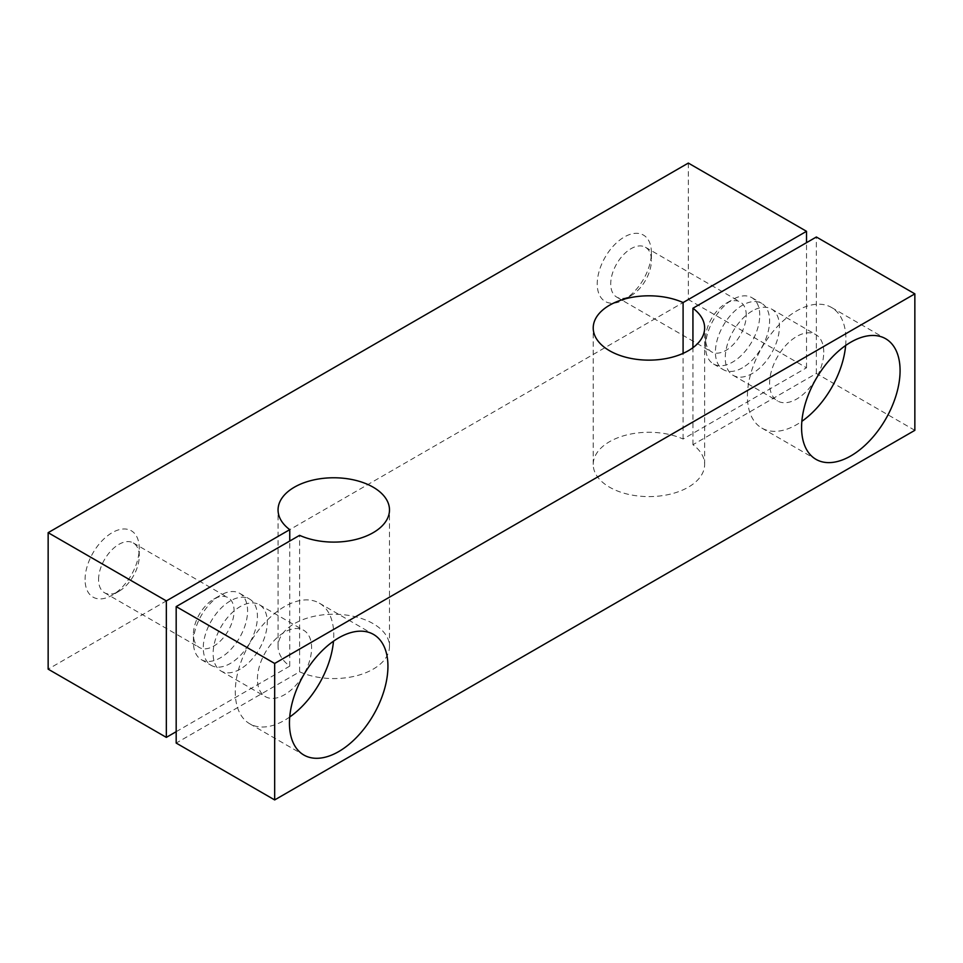 <?xml version="1.0" encoding="UTF-8"?>
<svg xmlns="http://www.w3.org/2000/svg" width="963" height="963" viewBox="0 0 963 963"><rect width="100%" height="100%" fill="white"/><g stroke="black" fill="none" stroke-linecap="round" stroke-linejoin="round"><path stroke-width="0.72" stroke-dasharray="4.82 3.61" d="M176.181 731.687L289.755 666.119A55.71 32.164 180 0 1 278.054 646.402A55.71 32.164 180 0 1 333.764 614.238A55.71 32.164 180 0 1 389.485 646.402A55.71 32.164 180 0 1 358.272 675.292A55.71 32.164 180 0 1 299.601 671.813L176.181 743.063M914.85 430.329L816.359 373.463L692.939 444.713A55.71 32.164 0 0 1 704.639 464.443A55.71 32.164 0 0 1 648.93 496.607A55.71 32.164 0 0 1 593.22 464.443A55.71 32.164 0 0 1 624.433 435.553A55.71 32.164 0 0 1 683.092 439.032L806.513 367.782L688.328 299.541L48.15 669.141M816.359 373.463L816.359 236.994M806.513 367.782L806.513 242.676M688.328 163.072L688.328 299.541M85.081 579.582A38.303 22.113 -60 0 1 112.165 532.671A38.303 22.113 -60 0 1 139.25 548.308A38.303 22.113 -60 0 1 112.165 595.218A38.303 22.113 -60 0 1 85.081 579.582M651.397 252.631A38.303 22.113 120 0 0 624.313 236.994A38.303 22.113 120 0 0 597.229 283.904A38.303 22.113 120 0 0 624.313 299.541A38.303 22.113 120 0 0 651.397 252.631L651.397 260.419A28.758 16.612 120 0 0 645.439 247.25A28.758 16.612 120 0 0 616.669 263.862A28.758 16.612 120 0 0 616.669 297.073A28.758 16.612 120 0 0 631.054 295.653A28.758 16.612 120 0 0 651.397 260.419M752.344 310.917A38.303 22.113 120 0 0 727.318 344.67A38.303 22.113 120 0 0 733.192 375.365A38.303 22.113 120 0 0 762.708 365.097A38.303 22.113 120 0 0 779.428 326.553A38.303 22.113 120 0 0 771.495 309.015A38.303 22.113 120 0 0 752.344 310.917M692.939 444.713L692.939 347.691M683.092 439.032L683.092 353.385M742.497 367.782A38.303 22.113 -60 0 1 723.345 369.672A38.303 22.113 -60 0 1 723.345 325.446A38.303 22.113 -60 0 1 761.649 303.333A38.303 22.113 -60 0 1 769.581 320.86A38.303 22.113 -60 0 1 742.497 367.782M746.241 315.178A28.758 16.612 120 0 0 740.282 302.009A28.758 16.612 120 0 0 725.897 303.441A28.758 16.612 120 0 0 705.566 338.663A28.758 16.612 120 0 0 711.525 351.832A28.758 16.612 120 0 0 733.686 344.128A28.758 16.612 120 0 0 746.241 315.178M759.735 315.178A38.303 22.113 120 0 0 751.802 297.639A38.303 22.113 120 0 0 732.65 299.541A38.303 22.113 120 0 0 705.566 346.451A38.303 22.113 120 0 0 713.499 363.99A38.303 22.113 120 0 0 743.015 353.722A38.303 22.113 120 0 0 759.735 315.178M823.75 352.145A38.303 22.113 120 0 0 815.817 334.606A38.303 22.113 120 0 0 777.514 356.719A38.303 22.113 120 0 0 777.514 400.945A38.303 22.113 120 0 0 807.03 390.689A38.303 22.113 120 0 0 823.75 352.145M845.634 345.512A69.637 40.205 120 0 0 845.911 339.349A69.637 40.205 120 0 0 831.49 307.462A69.637 40.205 120 0 0 761.841 347.667A69.637 40.205 120 0 0 761.841 428.09A69.637 40.205 120 0 0 801.866 421.325M230.35 600.912A38.303 22.113 120 0 0 203.265 647.822A38.303 22.113 120 0 0 211.198 665.361A38.303 22.113 120 0 0 249.501 643.236A38.303 22.113 120 0 0 249.501 599.01A38.303 22.113 120 0 0 230.35 600.912M289.755 666.119L289.755 541.025M299.601 671.813L299.601 535.344M240.208 669.141A38.303 22.113 -60 0 1 221.057 671.042A38.303 22.113 -60 0 1 213.124 653.504A38.303 22.113 -60 0 1 229.844 614.96A38.303 22.113 -60 0 1 259.36 604.704A38.303 22.113 -60 0 1 265.222 635.387A38.303 22.113 -60 0 1 240.208 669.141M289.719 717.002A69.637 40.205 -60 0 1 249.706 723.767A69.637 40.205 -60 0 1 235.273 691.891A69.637 40.205 -60 0 1 265.68 621.809A69.637 40.205 -60 0 1 319.343 603.151A69.637 40.205 -60 0 1 333.487 641.189M257.434 679.096A38.303 22.113 -60 0 1 274.154 640.551A38.303 22.113 -60 0 1 303.67 630.284A38.303 22.113 -60 0 1 303.67 674.509A38.303 22.113 -60 0 1 265.367 696.634A38.303 22.113 -60 0 1 257.434 679.096M193.419 642.14A38.303 22.113 -60 0 1 220.503 595.218A38.303 22.113 -60 0 1 239.655 593.328A38.303 22.113 -60 0 1 239.655 637.554A38.303 22.113 -60 0 1 201.351 659.667A38.303 22.113 -60 0 1 193.419 642.14L193.419 634.34A28.758 16.612 -60 0 1 213.762 599.118A28.758 16.612 -60 0 1 228.135 597.698A28.758 16.612 -60 0 1 228.135 630.909A28.758 16.612 -60 0 1 199.377 647.509A28.758 16.612 -60 0 1 193.419 634.34M98.575 579.582A28.758 16.612 -60 0 1 111.13 550.643A28.758 16.612 -60 0 1 133.291 542.939A28.758 16.612 -60 0 1 139.25 556.108A28.758 16.612 -60 0 1 118.918 591.33A28.758 16.612 -60 0 1 104.534 592.751A28.758 16.612 -60 0 1 98.575 579.582M704.639 464.443L704.639 327.974M593.22 464.443L593.22 327.974M631.054 295.653L624.313 299.541M616.669 297.073L711.525 351.832M645.439 247.25L740.282 302.009M705.566 338.663L705.566 346.451M725.897 303.441L732.65 299.541M713.499 363.99L723.345 369.672M751.802 297.639L761.649 303.333M733.192 375.365L777.514 400.945M771.495 309.015L815.817 334.606M761.841 428.09L816.01 459.363M831.49 307.462L885.659 338.735M389.485 646.402L389.485 509.933M278.054 646.402L278.054 509.933M249.706 723.767L303.875 755.04M319.343 603.151L373.512 634.424M221.057 671.042L265.367 696.634M259.36 604.704L303.67 630.284M201.351 659.667L211.198 665.361M239.655 593.328L249.501 599.01M213.762 599.118L220.503 595.218M104.534 592.751L199.377 647.509M133.291 542.939L228.135 597.698M139.25 556.108L139.25 548.308M118.918 591.33L112.165 595.218"/><path stroke-width="1.44" d="M48.15 532.671L48.15 669.141L166.334 737.381L166.334 600.912L289.755 529.65A55.71 32.164 180 0 1 278.054 509.933A55.71 32.164 180 0 1 333.764 477.768A55.71 32.164 180 0 1 389.485 509.933A55.71 32.164 180 0 1 358.272 538.823A55.71 32.164 180 0 1 299.601 535.344L176.181 606.594L274.672 663.459L274.672 799.928L914.85 430.329L914.85 293.859L816.359 236.994L692.939 308.244A55.71 32.164 0 0 1 704.639 327.974A55.71 32.164 0 0 1 648.93 360.138A55.71 32.164 0 0 1 593.22 327.974A55.71 32.164 0 0 1 624.433 299.084A55.71 32.164 0 0 1 683.092 302.563L806.513 231.313L688.328 163.072L48.15 532.671L166.334 600.912M274.672 799.928L176.181 743.063L176.181 606.594M274.672 663.459L914.85 293.859M166.334 737.381L176.181 731.687M806.513 242.676L806.513 231.313M289.442 723.165A69.637 40.205 -60 0 1 319.848 653.083A69.637 40.205 -60 0 1 373.512 634.424A69.637 40.205 -60 0 1 373.512 714.835A69.637 40.205 -60 0 1 303.875 755.04A69.637 40.205 -60 0 1 289.442 723.165M900.08 370.623A69.637 40.205 120 0 0 885.659 338.735A69.637 40.205 120 0 0 816.01 378.941A69.637 40.205 120 0 0 816.01 459.363A69.637 40.205 120 0 0 869.673 440.705A69.637 40.205 120 0 0 900.08 370.623M692.939 347.691L692.939 308.244M683.092 353.385L683.092 302.563M801.866 421.325A69.637 40.205 120 0 0 845.634 345.512M289.755 541.025L289.755 529.65M333.487 641.189A69.637 40.205 -60 0 1 289.719 717.002"/></g></svg>
